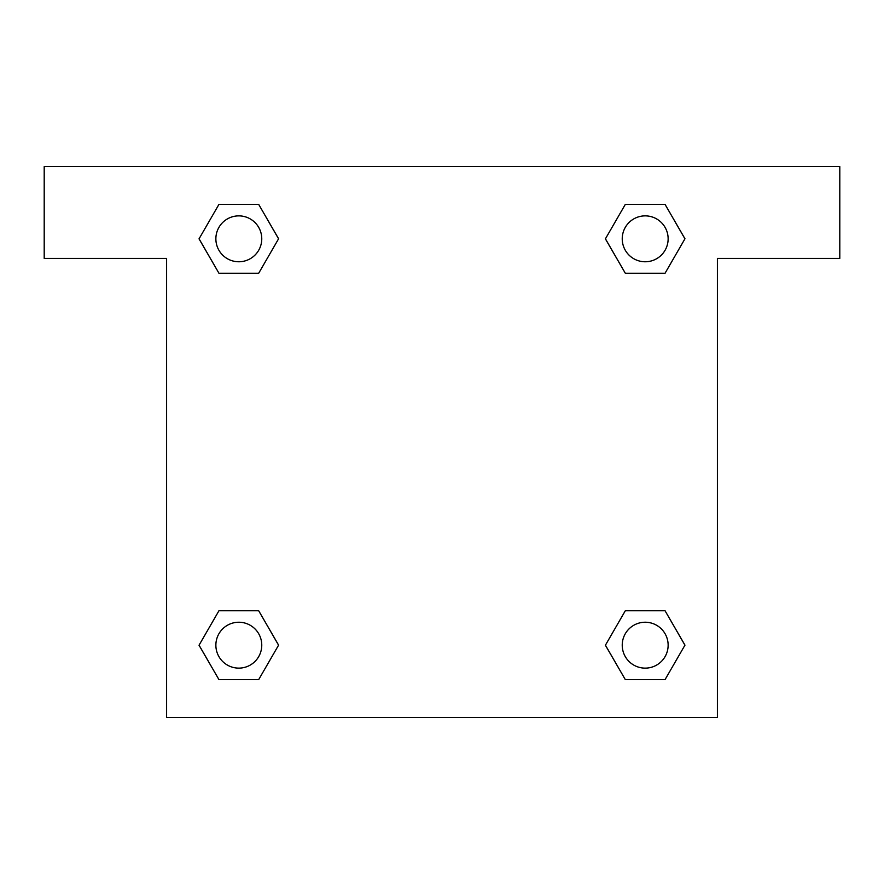 <?xml version="1.0" encoding="UTF-8"?>
<svg xmlns="http://www.w3.org/2000/svg" width="884" height="884" viewBox="0 0 884 884"><rect width="100%" height="100%" fill="white"/><g stroke="black" fill="none" stroke-linecap="round" stroke-linejoin="round"><path stroke-width="1.33" d="M639.917 273.244L665.055 273.244L625.308 273.244L605.429 238.813L625.308 204.392L665.055 204.392L684.934 238.813L665.055 273.244L625.308 273.244L639.917 273.244L625.308 273.244L605.385 238.846M218.945 273.244L258.692 273.244L218.945 273.244L199.066 238.813L218.945 204.392L258.692 204.392L278.57 238.813L258.692 273.244L218.945 273.244L199.022 238.846M244.083 610.756L218.945 610.756L258.692 610.756L278.57 645.187L258.692 679.608L218.945 679.608L199.066 645.187L218.945 610.756L258.692 610.756L244.083 610.756L258.692 610.756L278.615 645.154M665.055 610.756L625.308 610.756L665.055 610.756L684.934 645.187L665.055 679.608L625.308 679.608L605.429 645.187L625.308 610.756L665.055 610.756L684.978 645.154M839.8 166.601L44.2 166.601L44.2 258.404L166.601 258.404L166.601 717.399L717.399 717.399L717.399 258.404L839.8 258.404L839.8 166.601M258.692 204.392L218.945 204.392L258.692 204.392L278.615 238.79M218.945 679.608L258.692 679.608L218.945 679.608L199.022 645.209M625.308 679.608L665.055 679.608L625.308 679.608L605.385 645.209M665.055 204.392L625.308 204.392L665.055 204.392L684.978 238.79M668.138 645.187A22.951 22.951 0 0 0 633.706 625.308A22.951 22.951 0 0 0 633.706 665.055A22.951 22.951 0 0 0 668.138 645.187M261.763 645.187A22.951 22.951 0 0 0 227.343 625.308A22.951 22.951 0 0 0 227.343 665.055A22.951 22.951 0 0 0 261.763 645.187M668.138 238.813A22.951 22.951 0 0 0 633.706 218.945A22.951 22.951 0 0 0 633.706 258.692A22.951 22.951 0 0 0 668.138 238.813M261.763 238.813A22.951 22.951 0 0 0 227.343 218.945A22.951 22.951 0 0 0 227.343 258.692A22.951 22.951 0 0 0 261.763 238.813M625.308 610.756L639.917 610.756M258.692 273.244L244.083 273.244"/></g></svg>
